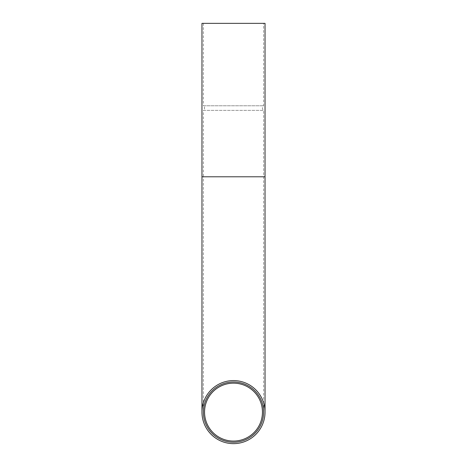 <?xml version="1.0" encoding="UTF-8"?>
<svg xmlns="http://www.w3.org/2000/svg" width="467" height="467" viewBox="0 0 467 467"><rect width="100%" height="100%" fill="white"/><g stroke="black" fill="none" stroke-linecap="round" stroke-linejoin="round"><path stroke-width="0.35" stroke-dasharray="2.33 1.75" d="M233.5 443.65A31.534 31.534 0 0 1 201.966 412.116A31.534 31.534 0 0 1 233.5 380.582A31.534 31.534 0 0 1 265.034 412.116A31.534 31.534 0 0 1 233.5 443.65A31.534 31.534 0 0 0 265.034 412.116M233.5 442.237A30.122 30.122 0 0 1 203.378 412.116A30.122 30.122 0 0 1 233.5 381.994A30.122 30.122 0 0 1 263.622 412.116A30.122 30.122 0 0 1 233.5 442.237A30.122 30.122 0 0 1 203.378 412.116A30.122 30.122 0 0 1 233.5 381.994A30.122 30.122 0 0 1 263.622 412.116A30.122 30.122 0 0 1 233.5 442.237A30.122 30.122 0 0 1 203.378 412.116A30.122 30.122 0 0 1 233.5 381.994A30.122 30.122 0 0 1 263.622 412.116A30.122 30.122 0 0 1 233.5 442.237A30.122 30.122 0 0 1 203.378 412.116L203.378 176.783L233.5 176.783L203.378 176.783L203.378 110.364L263.622 110.364L203.378 110.364A2.825 2.825 0 0 0 203.378 105.775L263.622 105.775L203.378 105.775L203.378 23.35L263.622 23.35L263.622 105.775A2.825 2.825 0 0 0 263.622 110.364L263.622 176.783L201.966 176.783M263.622 23.35L203.378 23.35M265.034 23.35L201.966 23.35M265.034 176.783L233.5 176.783L263.622 176.783L263.622 412.116M203.378 412.116A30.122 30.122 0 0 1 233.5 381.994"/><path stroke-width="0.7" d="M204.552 412.116A28.948 28.948 0 0 1 233.5 383.168A28.948 28.948 0 0 1 262.448 412.116A28.948 28.948 0 0 1 233.5 441.064A28.948 28.948 0 0 1 204.552 412.116M265.034 412.116A31.534 31.534 0 0 1 233.5 443.65A31.534 31.534 0 0 1 201.966 412.116A31.534 31.534 0 0 1 233.5 380.582A31.534 31.534 0 0 1 265.034 412.116L265.034 23.35L201.966 23.35L201.966 176.783L265.034 176.783M203.378 412.116A30.122 30.122 0 0 1 233.5 381.994A30.122 30.122 0 0 1 263.622 412.116A30.122 30.122 0 0 1 233.5 442.237A30.122 30.122 0 0 1 203.378 412.116M201.966 176.783L201.966 412.116"/></g></svg>
